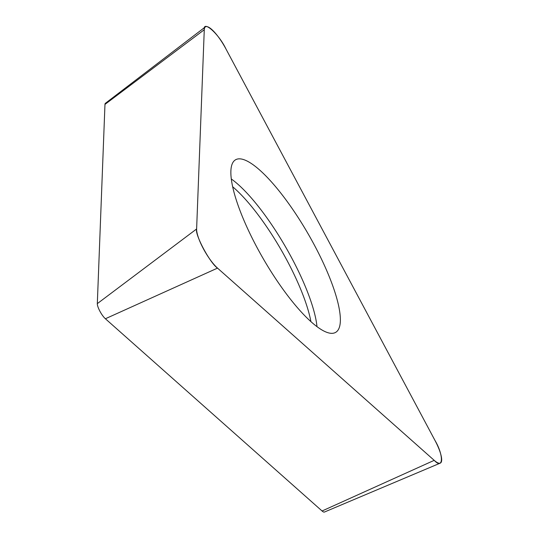 <?xml version="1.0" encoding="UTF-8"?>
<svg xmlns="http://www.w3.org/2000/svg" width="539" height="539" viewBox="0 0 539 539"><rect width="100%" height="100%" fill="white"/><g stroke="black" fill="none" stroke-linecap="round" stroke-linejoin="round"><path stroke-width="0.81" d="M440.282 463.109L324.411 512.05A9.978 2.567 -120.1 0 1 322.066 510.985L105.388 318.751A9.978 2.567 -120.1 0 1 97.316 303.639L104.97 104.398A9.978 2.567 -120.1 0 1 105.368 103.326L205.305 26.95A25.852 6.65 59.9 0 0 204.274 29.726L196.62 228.967A25.852 6.65 59.9 0 0 217.527 268.119L434.205 460.346A25.852 6.65 59.9 0 0 440.282 463.109A25.852 6.65 59.9 0 0 434.973 440.424L225.942 48.948A25.852 6.65 59.9 0 0 205.305 26.95M340.352 321.17A99.755 25.65 59.9 0 0 297.265 216.152A99.755 25.65 59.9 0 0 235.092 160.076A99.755 25.65 59.9 0 0 263.409 258.969A99.755 25.65 59.9 0 0 335.265 332.576A99.755 25.65 59.9 0 0 340.352 321.17M204.274 29.726L196.62 228.967C194.619 234.31 209.981 263.072 217.527 268.119L434.205 460.346C443.361 470.116 443.92 455.482 434.973 440.424L225.942 48.948C218.787 33.836 202.866 19.714 204.274 29.726L104.97 104.398M322.066 510.985L434.205 460.346M217.527 268.119L105.388 318.751M97.316 303.639L196.62 228.967M231.251 178.941A97.903 25.171 -120.1 0 1 285.219 246.303A97.903 25.171 -120.1 0 1 316.979 326.567M310.902 321.54A96.09 24.706 59.9 0 0 232.605 186.71"/></g></svg>
